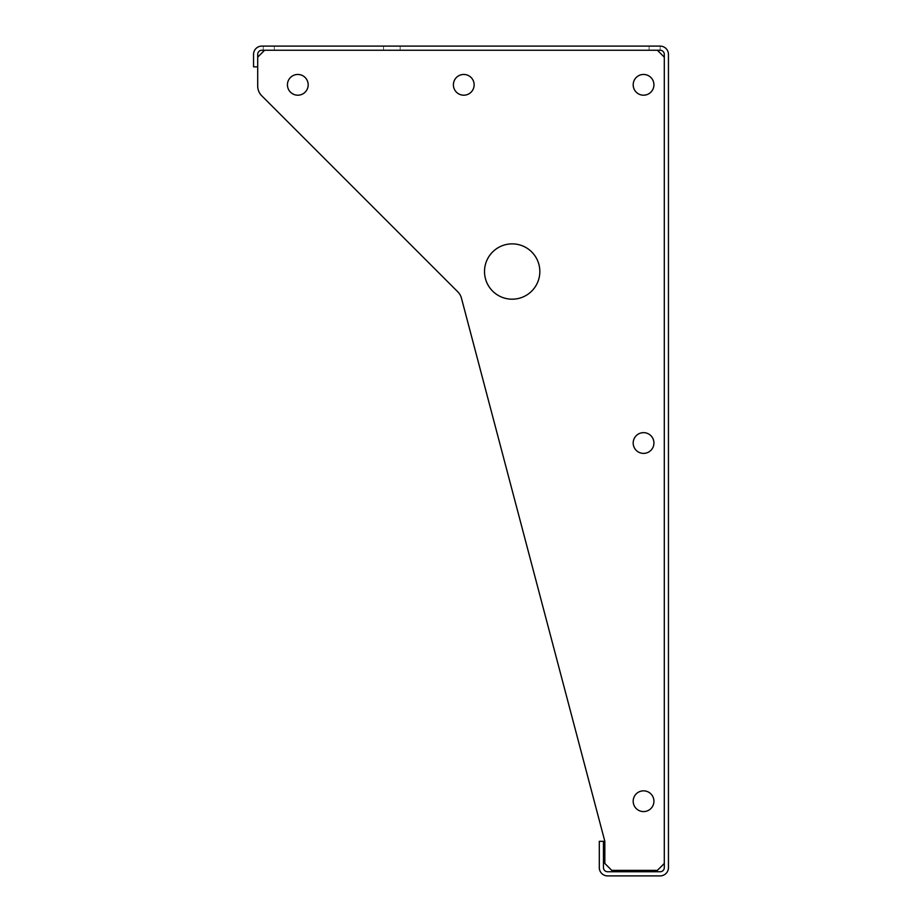 <?xml version="1.0" encoding="UTF-8"?>
<svg xmlns="http://www.w3.org/2000/svg" width="922" height="922" viewBox="0 0 922 922"><rect width="100%" height="100%" fill="white"/><g stroke="black" fill="none" stroke-linecap="round" stroke-linejoin="round"><path stroke-width="0.69" stroke-dasharray="4.61 3.46" d="M660.152 46.1L660.152 50.249L649.088 50.249L660.152 50.249A4.149 4.149 0 0 1 664.301 54.398L664.301 867.602A4.149 4.149 0 0 1 660.152 871.751L607.598 871.751A4.149 4.149 0 0 1 603.449 867.602L603.449 841.325L599.3 841.325L599.3 867.602A8.298 8.298 0 0 0 607.598 875.9L660.152 875.9A8.298 8.298 0 0 0 668.45 867.602L668.45 54.398A8.298 8.298 0 0 0 660.152 46.1L649.088 46.1L649.088 50.249L649.088 46.1L649.088 50.249L649.088 46.1L660.152 46.1L660.152 50.249L660.152 46.1L649.088 46.1L660.152 46.1L660.152 50.249L261.848 50.249A4.149 4.149 0 0 0 257.699 54.398L257.699 66.845L253.55 66.845L253.55 54.398A8.298 8.298 0 0 1 261.848 46.1L660.152 46.1M274.295 46.1L274.295 50.249L263.231 50.249L274.295 50.249L263.231 50.249L274.295 50.249L263.231 50.249L274.295 50.249L263.231 50.249L274.295 50.249L274.295 46.1L263.231 46.1L263.231 50.249L263.231 46.1L263.231 50.249L263.231 46.1L274.295 46.1L263.231 46.1L274.295 46.1L274.295 50.249L274.295 46.1L263.231 46.1L274.295 46.1M400.148 46.1L400.148 50.249L383.552 50.249L400.148 50.249L383.552 50.249L400.148 50.249L383.552 50.249L400.148 50.249L383.552 50.249L400.148 50.249L400.148 46.1L383.552 46.1L383.552 50.249L383.552 46.1L383.552 50.249L383.552 46.1L400.148 46.1L383.552 46.1L400.148 46.1L400.148 50.249L400.148 46.1L383.552 46.1L400.148 46.1M308.178 84.824A10.373 10.373 0 0 0 297.806 74.451A10.373 10.373 0 0 0 287.434 84.824A10.373 10.373 0 0 0 297.806 95.197A10.373 10.373 0 0 0 308.178 84.824A10.373 10.373 0 0 0 297.806 74.451A10.373 10.373 0 0 0 287.434 84.824A10.373 10.373 0 0 0 297.806 95.197A10.373 10.373 0 0 0 308.178 84.824A10.373 10.373 0 0 0 297.806 74.451A10.373 10.373 0 0 0 287.434 84.824A10.373 10.373 0 0 0 297.806 95.197A10.373 10.373 0 0 0 308.178 84.824M653.928 801.218A10.373 10.373 0 0 0 643.556 790.846A10.373 10.373 0 0 0 633.183 801.218A10.373 10.373 0 0 0 643.556 811.591A10.373 10.373 0 0 0 653.928 801.218A10.373 10.373 0 0 0 643.556 790.846A10.373 10.373 0 0 0 633.183 801.218A10.373 10.373 0 0 0 643.556 811.591A10.373 10.373 0 0 0 653.928 801.218A10.373 10.373 0 0 0 643.556 790.846A10.373 10.373 0 0 0 633.183 801.218A10.373 10.373 0 0 0 643.556 811.591A10.373 10.373 0 0 0 653.928 801.218M653.928 84.824A10.373 10.373 0 0 0 643.556 74.451A10.373 10.373 0 0 0 633.183 84.824A10.373 10.373 0 0 0 643.556 95.197A10.373 10.373 0 0 0 653.928 84.824A10.373 10.373 0 0 0 643.556 74.451A10.373 10.373 0 0 0 633.183 84.824A10.373 10.373 0 0 0 643.556 95.197A10.373 10.373 0 0 0 653.928 84.824A10.373 10.373 0 0 0 643.556 74.451A10.373 10.373 0 0 0 633.183 84.824A10.373 10.373 0 0 0 643.556 95.197A10.373 10.373 0 0 0 653.928 84.824M474.139 84.824A10.373 10.373 0 0 0 463.766 74.451A10.373 10.373 0 0 0 453.394 84.824A10.373 10.373 0 0 0 463.766 95.197A10.373 10.373 0 0 0 474.139 84.824A10.373 10.373 0 0 0 463.766 74.451A10.373 10.373 0 0 0 453.394 84.824A10.373 10.373 0 0 0 463.766 95.197A10.373 10.373 0 0 0 474.139 84.824A10.373 10.373 0 0 0 463.766 74.451A10.373 10.373 0 0 0 453.394 84.824A10.373 10.373 0 0 0 463.766 95.197A10.373 10.373 0 0 0 474.139 84.824M653.928 443.021A10.373 10.373 0 0 0 643.556 432.649A10.373 10.373 0 0 0 633.183 443.021A10.373 10.373 0 0 0 643.556 453.394A10.373 10.373 0 0 0 653.928 443.021A10.373 10.373 0 0 0 643.556 432.649A10.373 10.373 0 0 0 633.183 443.021A10.373 10.373 0 0 0 643.556 453.394A10.373 10.373 0 0 0 653.928 443.021A10.373 10.373 0 0 0 643.556 432.649A10.373 10.373 0 0 0 633.183 443.021A10.373 10.373 0 0 0 643.556 453.394A10.373 10.373 0 0 0 653.928 443.021M539.831 271.529A27.66 27.66 0 0 0 512.171 243.869A27.66 27.66 0 0 0 484.511 271.529A27.66 27.66 0 0 0 512.171 299.189A27.66 27.66 0 0 0 539.831 271.529A27.66 27.66 0 0 0 512.171 243.869A27.66 27.66 0 0 0 484.511 271.529A27.66 27.66 0 0 0 512.171 299.189A27.66 27.66 0 0 0 539.831 271.529A27.66 27.66 0 0 0 512.171 243.869A27.66 27.66 0 0 0 484.511 271.529A27.66 27.66 0 0 0 512.171 299.189A27.66 27.66 0 0 0 539.831 271.529A27.66 27.66 0 0 0 512.171 243.869A27.66 27.66 0 0 0 484.511 271.529A27.66 27.66 0 0 0 512.171 299.189A27.66 27.66 0 0 0 539.831 271.529A27.66 27.66 0 0 0 512.171 243.869A27.66 27.66 0 0 0 484.511 271.529A27.66 27.66 0 0 0 512.171 299.189A27.66 27.66 0 0 0 539.831 271.529M457.842 291.882L261.744 95.784A13.83 13.83 0 0 1 257.699 86.011L257.699 57.164L257.699 66.845L257.699 57.164L264.614 50.249L657.386 50.249L664.301 57.164L664.301 863.453L664.301 57.164L657.386 50.249L264.614 50.249L257.699 57.164L257.699 86.011A13.83 13.83 0 0 0 261.744 95.784L457.842 291.882A13.83 13.83 0 0 1 461.438 298.129L604.832 841.325L604.832 863.453L611.747 870.368L657.386 870.368L664.301 863.453L657.386 870.368L664.301 863.453L664.301 57.164L657.386 50.249L664.301 57.164L664.301 863.453L657.386 870.368L611.747 870.368L604.832 863.453L611.747 870.368L657.386 870.368L611.747 870.368L604.832 863.453L604.832 841.325L604.832 863.453L604.832 841.325L604.832 863.453L611.747 870.368L657.386 870.368L664.301 863.453L664.301 57.164L657.386 50.249L264.614 50.249L257.699 57.164L264.614 50.249L657.386 50.249L264.614 50.249L257.699 57.164L257.699 86.011A13.83 13.83 0 0 0 261.744 95.784A13.83 13.83 0 0 1 257.699 86.011A13.83 13.83 0 0 0 261.744 95.784L457.842 291.882A13.83 13.83 0 0 1 461.438 298.129L604.832 841.325L461.438 298.129A13.83 13.83 0 0 0 457.842 291.882L261.744 95.784L457.842 291.882A13.83 13.83 0 0 1 461.438 298.129"/><path stroke-width="1.38" d="M660.152 46.1L261.848 46.1A8.298 8.298 0 0 0 253.55 54.398L253.55 66.845L257.699 66.845L257.699 54.398A4.149 4.149 0 0 1 261.848 50.249L660.152 50.249A4.149 4.149 0 0 1 664.301 54.398L664.301 867.602A4.149 4.149 0 0 1 660.152 871.751L607.598 871.751A4.149 4.149 0 0 1 603.449 867.602L603.449 841.325L599.3 841.325L599.3 867.602A8.298 8.298 0 0 0 607.598 875.9L660.152 875.9A8.298 8.298 0 0 0 668.45 867.602L668.45 54.398A8.298 8.298 0 0 0 660.152 46.1M308.178 84.824A10.373 10.373 0 0 0 297.806 74.451A10.373 10.373 0 0 0 287.434 84.824A10.373 10.373 0 0 0 297.806 95.197A10.373 10.373 0 0 0 308.178 84.824M653.928 801.218A10.373 10.373 0 0 0 643.556 790.846A10.373 10.373 0 0 0 633.183 801.218A10.373 10.373 0 0 0 643.556 811.591A10.373 10.373 0 0 0 653.928 801.218M653.928 84.824A10.373 10.373 0 0 0 643.556 74.451A10.373 10.373 0 0 0 633.183 84.824A10.373 10.373 0 0 0 643.556 95.197A10.373 10.373 0 0 0 653.928 84.824M474.139 84.824A10.373 10.373 0 0 0 463.766 74.451A10.373 10.373 0 0 0 453.394 84.824A10.373 10.373 0 0 0 463.766 95.197A10.373 10.373 0 0 0 474.139 84.824M653.928 443.021A10.373 10.373 0 0 0 643.556 432.649A10.373 10.373 0 0 0 633.183 443.021A10.373 10.373 0 0 0 643.556 453.394A10.373 10.373 0 0 0 653.928 443.021M539.831 271.529A27.66 27.66 0 0 0 512.171 243.869A27.66 27.66 0 0 0 484.511 271.529A27.66 27.66 0 0 0 512.171 299.189A27.66 27.66 0 0 0 539.831 271.529M664.301 863.453L664.301 57.164L657.386 50.249L264.614 50.249L257.699 57.164L257.699 86.011A13.83 13.83 0 0 0 261.744 95.784L457.842 291.882A13.83 13.83 0 0 1 461.438 298.129L604.832 841.325L604.832 863.453L611.747 870.368L657.386 870.368L664.301 863.453M461.438 298.129L604.832 841.325L461.438 298.129A13.83 13.83 0 0 0 457.842 291.882M257.699 66.845L257.699 86.011L257.699 66.845"/></g></svg>
